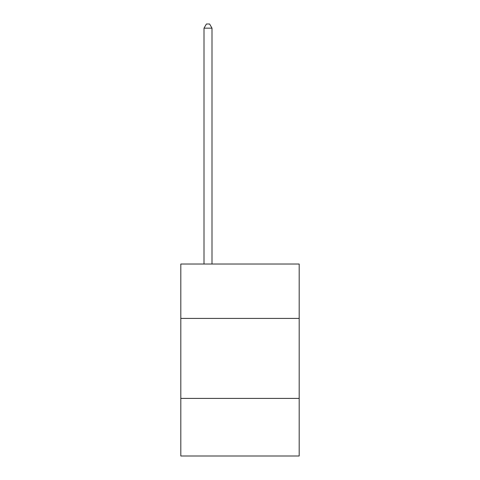 <?xml version="1.0" encoding="UTF-8"?>
<svg xmlns="http://www.w3.org/2000/svg" width="480" height="480" viewBox="0 0 480 480"><rect width="100%" height="100%" fill="white"/><g stroke="black" fill="none" stroke-linecap="round" stroke-linejoin="round"><path stroke-width="0.72" d="M299.19 318.42L299.19 264.03L180.81 264.03L180.81 318.42L299.19 318.42L299.19 456L180.81 456L180.81 318.42M299.19 398.406L180.81 398.406M212.004 264.03L212.004 28.158L204.006 28.158L204.006 264.03M204.006 28.158L206.406 24L209.604 24L212.004 28.158"/></g></svg>
